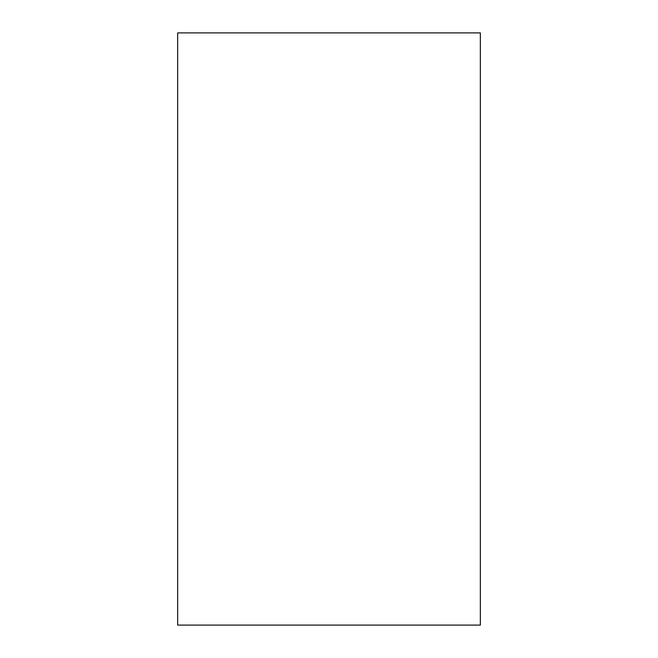 <?xml version="1.0" encoding="UTF-8"?>
<svg xmlns="http://www.w3.org/2000/svg" width="658" height="658" viewBox="0 0 658 658"><rect width="100%" height="100%" fill="white"/><g stroke="black" fill="none" stroke-linecap="round" stroke-linejoin="round"><path stroke-width="0.99" d="M480.34 32.9L480.34 625.1L177.66 625.1L177.66 32.9L480.34 32.9"/></g></svg>
